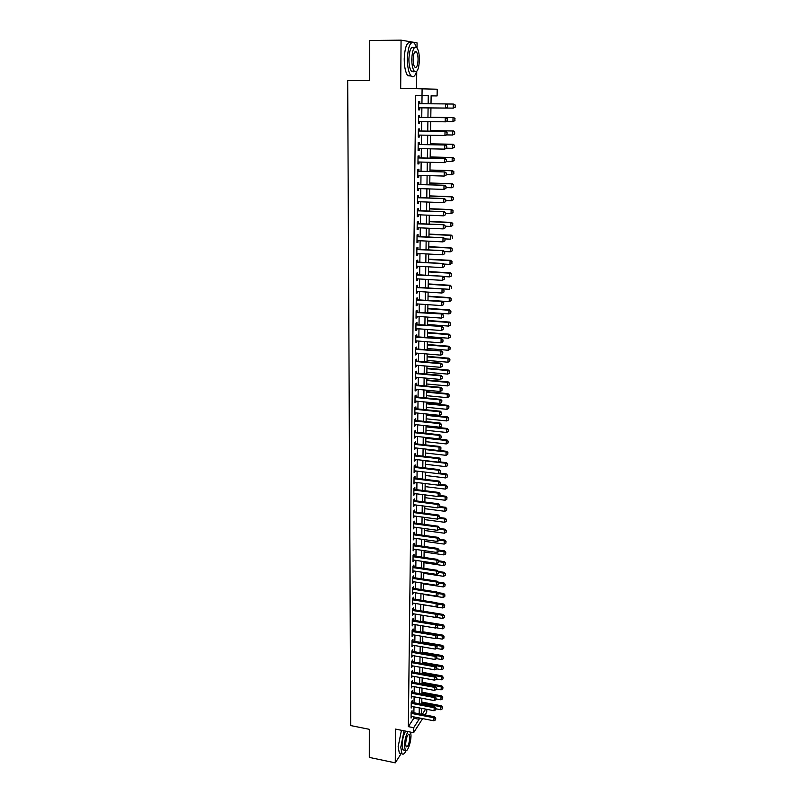 <?xml version="1.0" encoding="UTF-8"?>
<svg xmlns="http://www.w3.org/2000/svg" width="803" height="803" viewBox="0 0 803 803"><rect width="100%" height="100%" fill="white"/><g stroke="black" fill="none" stroke-linecap="round" stroke-linejoin="round"><path stroke-width="1.2" d="M426.784 709.32L426.734 712.171L424.978 714.911M416.536 88.35L416.737 71.417M417.008 47.929L417.068 42.89L401.068 40.15L400.687 88.3L437.213 89.223L437.103 95.928L431.131 95.698L431 103.798M431.121 95.898L437.103 95.928M401.068 40.15L369.711 40.511L369.691 80.621L347.689 80.601L350.71 725.571L369.31 729.305L369.29 757.4L395.267 762.85L401.219 753.515M412.029 712.412L412.049 710.695L411.136 712.07L411.066 718.073L411.979 716.527M412.16 702.394L412.18 700.678L411.266 702.033L411.186 708.065L412.11 706.51M412.29 692.327L412.31 690.6L411.387 691.935L411.317 697.998L412.23 696.442M412.411 682.189L412.441 680.462L411.517 681.777L411.437 687.88L412.361 686.314M412.541 672.001L412.561 670.264L411.638 671.569L411.568 677.702L412.491 676.126M412.672 661.762L412.692 660.016L411.768 661.301L411.688 667.464L412.622 665.888M412.802 651.454L412.822 649.707L411.899 650.962L411.819 657.175L412.752 655.579M412.933 641.085L412.963 639.339L412.029 640.573L411.949 646.816L412.883 645.221M413.063 630.666L413.093 628.91L412.15 630.124L412.08 636.398L413.013 634.792M413.204 620.177L413.224 618.41L412.28 619.615L412.21 625.928L413.144 624.312M413.334 609.638L413.354 607.861L412.421 609.035L412.34 615.389L413.284 613.763M413.465 599.028L413.495 597.251L412.551 598.406L412.471 604.789L413.415 603.163M413.605 588.358L413.625 586.571L412.682 587.706L412.601 594.13L413.555 592.494M413.736 577.628L413.766 575.841L412.812 576.945L412.732 583.41L413.686 581.763M413.876 566.838L413.896 565.041L412.953 566.125L412.872 572.629L413.826 570.973M414.017 555.977L414.037 554.17L413.083 555.234L413.003 561.779L413.957 560.113M414.147 545.056L414.177 543.25L413.224 544.283L413.133 550.868L414.097 549.192M414.288 534.065L414.318 532.248L413.354 533.272L413.274 539.887L414.238 538.201M414.428 523.014L414.458 521.197L413.495 522.191L413.415 528.846L414.378 527.149M414.569 511.892L414.599 510.066L413.635 511.039L413.545 517.734L414.519 516.038M414.709 500.711L414.739 498.874L413.776 499.827L413.686 506.563L414.659 504.856M414.86 489.459L414.88 487.622L413.916 488.545L413.826 495.321L414.8 493.604M415 478.136L415.021 476.289L414.057 477.193L413.967 484.008L414.95 482.282M415.141 466.754L415.171 464.897L414.197 465.77L414.107 472.636L415.091 470.889M415.292 455.291L415.312 453.434L414.338 454.277L414.248 461.183L415.241 459.436M415.432 443.768L415.462 441.901L414.478 442.724L414.398 449.67L415.382 447.913M415.583 432.175L415.603 430.298L414.629 431.091L414.539 438.077L415.532 436.31M415.733 420.501L415.753 418.624L414.77 419.397L414.679 426.423L415.673 424.646M415.874 408.767L415.904 406.88L414.92 407.623L414.83 414.689L415.824 412.903M416.024 396.953L416.054 395.066L415.061 395.779L414.97 402.885L415.964 402.162L415.974 401.099M416.175 385.069L416.205 383.172L415.211 383.854L415.121 391.011L416.115 390.318L416.125 389.214M416.325 373.114L416.356 371.207L415.362 371.859L415.271 379.066L416.265 378.394L416.275 377.249M416.486 361.079L416.506 359.172L415.512 359.794L415.422 367.041L416.416 366.399L416.426 365.214M416.637 348.974L416.657 347.057L415.663 347.649L415.573 354.946L416.566 354.334L416.586 353.109M416.787 336.788L416.817 334.861L415.813 335.433L415.723 342.771L416.717 342.188L416.737 340.934M416.948 324.532L416.968 322.595L415.964 323.137L415.874 330.525L416.877 329.963L416.898 328.668M417.098 312.196L417.128 310.259L416.115 310.771L416.024 318.199L417.028 317.667L417.048 316.332M417.259 299.78L417.279 297.833L416.275 298.314L416.175 305.792L417.189 305.301L417.209 303.915M417.419 287.283L417.44 285.336L416.426 285.788L416.335 293.316L417.349 292.844L417.369 291.429M417.58 274.716L417.6 272.759L416.586 273.181L416.486 280.749L417.51 280.317L417.52 278.852M417.741 262.069L417.761 260.102L416.747 260.483L416.647 268.112L417.66 267.7L417.68 266.205M417.901 249.331L417.921 247.354L416.898 247.715L416.807 255.384L417.821 255.013L417.841 253.467M418.062 236.524L418.082 234.536L417.058 234.857L416.968 242.586L417.992 242.245L418.012 240.649M418.222 223.625L418.253 221.638L417.219 221.929L417.128 229.698L418.152 229.387L418.172 227.751M418.383 210.647L418.413 208.65L417.379 208.9L417.289 216.73L418.313 216.449L418.333 214.772M418.554 197.578L418.574 195.581L417.54 195.802L417.45 203.671L418.483 203.43L418.504 201.704M418.724 184.429L418.744 182.422L417.711 182.612L417.61 190.532L418.644 190.321L418.664 188.554M418.885 171.2L418.915 169.182L417.871 169.333L417.771 177.312L418.815 177.132L418.835 175.325M419.056 157.88L419.086 155.852L418.042 155.973L417.941 164.003L418.975 163.862L419.005 162.005M419.226 144.47L419.256 142.442L418.202 142.522L418.102 150.603L419.146 150.492L419.176 148.595M419.397 130.979L419.427 128.932L418.373 128.982L418.273 137.122L419.317 137.052L419.347 135.095M419.567 117.389L419.598 115.341L418.544 115.351L418.443 123.542L419.487 123.511L419.517 121.504M421.936 103.728L422.047 95.557L415.693 95.316L408.336 726.645L413.826 718.243L413.846 716.888M413.896 712.773L413.977 706.871M414.037 702.755L414.107 696.793M414.167 692.678L414.248 686.665M414.298 682.54L414.378 676.477M414.438 672.342L414.519 666.219M414.569 662.094L414.649 655.91M414.709 651.785L414.79 645.552M414.84 641.416L414.93 635.123M414.98 630.987L415.061 624.634M415.121 620.498L415.201 614.084M415.261 609.949L415.342 603.475M415.402 599.339L415.482 592.795M415.542 588.659L415.623 582.065M415.683 577.919L415.763 571.264M415.824 567.119L415.914 560.404M415.964 556.258L416.054 549.473M416.115 545.327L416.205 538.482M416.255 534.336L416.345 527.42M416.406 523.285L416.496 516.299M416.546 512.153L416.637 505.107M416.697 500.962L416.787 493.855M416.847 489.71L416.938 482.523M416.998 478.377L417.088 471.13M417.148 466.985L417.239 459.667M417.299 455.522L417.389 448.134M417.45 443.989L417.55 436.531M417.6 432.385L417.701 424.857M417.751 420.712L417.851 413.113M417.911 408.968L418.012 401.299M418.062 397.154L418.172 389.405M418.222 385.259L418.323 377.44M418.383 373.295L418.483 365.395M418.544 361.26L418.644 353.28M418.694 349.144L418.805 341.094M418.865 336.949L418.965 328.829M419.025 324.683L419.126 316.482M419.186 312.347L419.296 304.066M419.347 299.921L419.457 291.559M419.517 287.424L419.628 278.982M419.678 274.847L419.788 266.325M419.849 262.179L419.959 253.577M420.019 249.442L420.13 240.759M420.18 236.624L420.3 227.851M420.35 223.716L420.471 214.863M420.521 210.727L420.642 201.784M420.702 197.658L420.822 188.635M420.872 184.499L420.993 175.385M421.043 171.26L421.163 162.055M421.224 157.93L421.344 148.635M421.394 144.51L421.525 135.135M421.575 131.009L421.705 121.534M421.756 117.419L421.886 107.853M419.738 103.707L419.768 101.66L418.714 101.64L418.614 109.881L419.668 109.881L419.688 107.833M422.629 718.595L413.605 732.707L395.538 729.104L395.267 762.85M413.605 732.707L413.675 727.709L419.106 719.267L419.126 717.922M408.336 726.645L413.675 727.709M415.693 95.316L422.017 95.346L422.107 88.37M422.258 714.389L425.65 709.109M430.94 107.933L430.789 117.529M430.729 121.654L430.579 131.15M430.518 135.285L430.378 144.691M430.308 148.826L430.167 158.151M430.107 162.286L429.956 171.511M429.896 175.646L429.756 184.79M429.695 188.926L429.555 197.98M429.495 202.125L429.354 211.089M429.284 215.224L429.153 224.107M429.093 228.253L428.953 237.046M428.892 241.191L428.752 249.894M428.692 254.049L428.561 262.671M428.491 266.817L428.36 275.359M428.3 279.514L428.17 287.976L449.469 289.311L449.539 285.597L428.23 284.262M428.109 292.121L427.979 300.503M427.909 304.648L427.788 312.949M427.718 317.105L427.597 325.325M427.527 329.481L427.407 337.621M427.347 341.777L427.216 349.847M427.156 353.993L427.035 361.982M426.965 366.138L426.845 374.057M426.784 378.203L426.664 386.042M426.594 390.198L426.473 397.967M426.413 402.122L426.293 409.811M426.232 413.967L426.112 421.585M426.052 425.741L425.931 433.289M425.871 437.444L425.761 444.912M425.69 449.068L425.58 456.475M425.51 460.631L425.399 467.968M425.289 475.476L445.555 477.915L445.625 474.543L425.339 472.124L425.229 479.381M425.158 483.536L425.048 490.733M424.988 494.889L424.877 502.016M424.817 506.171L424.707 513.237M424.636 517.383L424.536 524.379M424.466 528.535L424.365 535.46M424.295 539.616L424.195 546.482M424.135 550.627L424.024 557.433M423.964 561.578L423.854 568.323M423.793 572.469L423.693 579.144M423.623 583.289L423.522 589.904M423.462 594.049L423.362 600.594M423.301 604.739L423.201 611.234M423.131 615.379L423.03 621.803M422.97 625.949L422.87 632.312M422.81 636.458L422.709 642.761M422.649 646.907L422.549 653.16L441.841 656.523L442.453 655.609L422.569 652.146M422.488 657.296L422.398 663.489M422.328 667.624L422.237 673.757M422.167 677.893L422.077 683.965M422.017 688.101L421.926 694.123M421.856 698.259L421.766 704.221M421.705 708.356L421.615 714.258M428.15 103.778L428.27 95.587L422.017 95.346M419.186 713.797L419.276 707.885M419.337 703.759L419.427 697.797M419.487 693.672L419.578 687.649M419.638 683.524L419.728 677.451M419.788 673.315L419.879 667.183M419.939 663.047L420.029 656.864M420.089 652.729L420.18 646.475M420.24 642.34L420.33 636.036M420.391 631.901L420.491 625.537M420.551 621.392L420.642 614.968M420.702 610.832L420.802 604.338M420.862 600.202L420.953 593.658M421.013 589.512L421.113 582.898M421.173 578.762L421.274 572.087M421.334 567.942L421.434 561.207M421.495 557.061L421.595 550.266M421.655 546.12L421.756 539.255M421.816 535.109L421.916 528.183M421.976 524.038L422.077 517.042M422.147 512.896L422.248 505.84M422.308 501.684L422.408 494.558M422.468 490.412L422.579 483.215M422.639 479.07L422.749 471.813M422.81 467.657L422.91 460.33M422.98 456.174L423.081 448.777M423.141 444.621L423.251 437.153M423.311 433.008L423.432 425.46M423.492 421.314L423.603 413.696M423.663 409.55L423.773 401.861M423.833 397.706L423.954 389.947M424.014 385.801L424.125 377.962M424.185 373.817L424.305 365.907M424.365 361.751L424.476 353.772M424.546 349.626L424.657 341.566M424.717 337.411L424.837 329.27M424.897 325.125L425.018 316.914M425.088 312.758L425.209 304.467M425.269 300.322L425.389 291.941M425.449 287.795L425.57 279.344M425.64 275.198L425.761 266.666M425.821 262.521L425.951 253.899M426.012 249.753L426.132 241.051M426.202 236.915L426.323 228.122M426.383 223.987L426.513 215.114M426.584 210.968L426.714 202.015M426.774 197.879L426.905 188.835M426.965 184.7L427.096 175.566M427.156 171.43L427.296 162.216M427.357 158.081L427.497 148.766M427.557 144.64L427.688 135.235M427.748 131.11L427.889 121.614M427.949 117.489L428.089 107.903M422.047 95.557L428.27 95.587M413.826 718.243L419.106 719.267M418.714 101.65L419.768 101.66M418.614 109.87L419.668 109.881M418.443 123.491L419.487 123.511M418.273 137.032L419.317 137.052M418.112 150.472L419.146 150.492M417.941 163.832L418.975 163.862M417.781 177.102L418.815 177.132M417.61 190.291L418.644 190.321M417.45 203.39L418.483 203.43M417.289 216.408L418.313 216.449M417.128 229.337L418.152 229.387M416.968 242.185L417.992 242.245M416.807 254.952L417.821 255.013M416.657 267.64L417.66 267.7M416.496 280.247L417.51 280.317M416.345 292.774L417.349 292.844M416.185 305.23L417.189 305.301M416.034 317.597L417.028 317.667M415.884 329.892L416.877 329.963M415.733 342.108L416.717 342.188M415.583 354.243L416.566 354.334M415.432 366.309L416.416 366.399M415.281 378.303L416.265 378.394M415.131 390.218L416.115 390.318M414.98 402.062L415.964 402.162M414.84 413.836L415.813 413.936M414.689 425.54L415.663 425.64M414.549 437.163L415.512 437.274M414.408 448.726L415.372 448.827M414.268 460.209L415.221 460.32M414.117 471.632L415.081 471.742M413.977 482.984L414.94 483.095M413.836 494.267L414.79 494.387M413.706 505.478L414.649 505.599M413.565 516.63L414.509 516.751M413.425 527.712L414.368 527.842M413.284 538.723L414.228 538.853M413.154 549.674L414.087 549.814M413.013 560.564L413.957 560.705M412.883 571.385L413.816 571.525M412.752 582.145L413.675 582.285M412.622 592.845L413.545 592.985M412.481 603.475L413.415 603.625M412.351 614.054L413.274 614.205M412.22 624.563L413.144 624.714M412.09 635.012L413.013 635.173M411.969 645.401L412.883 645.562M411.839 655.74L412.752 655.9M411.708 666.008L412.622 666.169M411.578 676.226L412.491 676.387M411.457 686.384L412.361 686.545M411.327 696.482L412.23 696.653M411.206 706.52L412.11 706.69M411.086 716.507L411.979 716.677M447.552 107.04L447.472 104.962L447.552 107.04L446.177 108.064L418.634 107.823M418.684 103.697L446.257 103.918L447.592 104.972M447.432 107.04L445.464 108.064L445.545 103.908L447.472 104.962M455.271 107.11L455.201 105.083L455.271 107.11L453.233 108.114L453.314 104.049L446.348 103.988M455.201 105.083L453.314 104.049L455.311 105.083M446.207 108.044L453.233 108.114L455.15 107.11M369.701 61.961L369.701 56.27M416.516 47.407L414.549 43.282C410.544 40.582 408.145 45.781 407.362 58.87C407.432 66.9 408.586 72.501 410.845 75.683C413.003 77.931 414.9 76.566 416.536 71.597M411.106 42.94C407.211 41.043 404.923 46.353 404.22 58.89C404.3 66.91 405.475 72.511 407.743 75.683L411.186 76.054M414.107 71.176L411.397 71.186C409.771 68.887 408.938 64.842 408.888 59.071C409.46 49.656 411.186 45.922 414.067 47.859M415.663 51.492L415.793 52.014M419.417 60.034C419.387 54.253 418.564 50.187 416.928 47.829C414.057 45.891 412.34 49.635 411.778 59.051C411.819 64.832 412.642 68.877 414.258 71.176C417.138 73.083 418.855 69.369 419.417 60.034M413.154 59.231C413.174 62.955 413.716 65.565 414.749 67.05C416.606 68.285 417.711 65.886 418.072 59.864C418.062 56.14 417.53 53.52 416.476 52.004C414.629 50.76 413.515 53.169 413.154 59.231M413.404 71.798L413.585 71.176M369.3 742.534L369.3 738.539M404.05 730.8L400.767 747.282L401.942 753.666C403.076 754.89 404.451 753.927 406.057 750.745M401.44 730.278L398.147 746.74L399.342 753.124L401.018 753.475M404.11 750.112L402.915 749.872L402.072 745.264C402.363 739.342 403.548 734.625 405.645 731.121M408.044 731.603C405.957 735.106 404.762 739.824 404.471 745.756L405.314 750.363C407.131 753.144 411.036 742.865 410.995 735.558L410.694 732.125M405.645 743.919L406.188 746.89C408.004 746.971 409.229 743.789 409.851 737.345L409.319 734.354C407.502 734.253 406.288 737.445 405.645 743.919M447.281 120.821L447.201 118.764L447.281 120.821L445.916 121.825L418.463 121.494M445.996 117.71L418.514 117.379L445.996 117.71L447.321 118.764M447.161 120.831L445.203 121.845L445.284 117.72L447.201 118.764M447.02 134.513L447.06 132.465L447.02 134.513L445.655 135.486L418.303 135.075M418.353 131.009L445.735 131.401L447.06 132.465M418.353 130.959L445.735 131.401M446.9 134.523L444.942 135.536L445.023 131.441L446.94 132.475M446.759 148.113L446.789 146.076L446.759 148.113L444.691 149.137L418.132 148.565M418.182 144.53L445.474 145.002L446.789 146.076M418.182 144.45L445.474 145.002M446.639 148.123L444.691 149.137L444.772 145.062L446.679 146.086M446.488 161.624L446.528 159.596L446.488 161.624L444.43 162.648L417.961 161.975M418.012 157.96L445.213 158.512L446.528 159.596M418.012 157.85L445.213 158.512M446.378 161.634L444.43 162.648L444.511 158.603L446.418 159.616M454.98 120.601L452.952 121.604L453.033 117.569L430.799 117.298L453.715 117.549L454.91 118.583L454.869 120.611L454.91 118.583M446.338 121.514L452.952 121.604L454.869 120.611M455.02 118.583L453.715 117.549M454.699 134.001L454.628 132.003L454.699 134.001L452.671 135.004L452.751 130.989L430.589 130.638M454.628 132.003L453.434 130.959L430.589 130.598M446.478 134.904L452.671 135.004L454.578 134.011M454.739 132.003L453.434 130.959M454.408 147.32L454.337 145.343L454.408 147.32L452.39 148.324L452.48 144.339L430.388 143.898M454.337 145.343L452.48 144.339L453.153 144.269L430.388 143.817M446.629 148.204L452.39 148.324L454.297 147.33M454.458 145.333L453.153 144.269M454.127 160.55L454.056 158.582L454.127 160.55L452.119 161.554L452.199 157.589L430.187 157.067M454.056 158.582L452.199 157.589L452.882 157.508L430.187 156.966M446.498 161.413L452.119 161.554L454.016 160.56M454.177 158.572L452.882 157.508M446.237 175.044L446.267 173.036L446.237 175.044L444.179 176.068L417.801 175.295M417.851 171.31L444.962 171.932L446.267 173.036M417.851 171.169L444.962 171.932M446.117 175.064L444.179 176.068L444.26 172.053L446.157 173.057M453.856 173.689L453.785 171.742L453.856 173.689L451.848 174.703L451.928 170.768L429.986 170.156M453.785 171.742L451.928 170.768L452.601 170.648L429.986 170.025M446.237 174.532L451.848 174.703L453.735 173.709M453.896 171.732L452.601 170.648M445.976 188.374L446.016 186.376L445.976 188.374L443.929 189.408L417.63 188.524M417.68 184.56L444.711 185.272L446.016 186.376M417.69 184.399L444.711 185.272M445.856 188.404L443.929 189.408L444.009 185.413L445.896 186.406M453.575 186.748L453.504 184.82L453.575 186.748L451.577 187.761L451.657 183.847L429.786 183.154M453.504 184.82L451.657 183.847L452.33 183.716L429.786 182.994M445.986 187.581L451.577 187.761L453.464 186.778M453.615 184.8L452.33 183.716M445.715 201.623L445.755 199.636L445.715 201.623L443.678 202.657L417.47 201.673M417.52 197.739L444.45 198.522L445.755 199.636M417.52 197.538L444.45 198.522M445.605 201.653L443.678 202.657L443.758 198.692L445.635 199.666M453.293 199.726L453.223 197.819L453.293 199.726L451.306 200.74L451.386 196.855L429.585 196.073M453.223 197.819L451.386 196.855L452.059 196.695L429.585 195.892M445.735 200.529L451.306 200.74L453.183 199.756M453.344 197.789L452.059 196.695M445.464 214.782L445.504 212.815L445.464 214.782L443.427 215.816L417.309 214.732M417.359 210.818L444.2 211.681L445.504 212.815M417.359 210.607L444.2 211.681M445.344 214.813L443.427 215.816L443.507 211.872L445.384 212.845M453.022 212.624L452.952 210.727L453.022 212.624L451.035 213.638L451.115 209.774L429.384 208.91M452.952 210.727L451.115 209.774L451.788 209.593L429.384 208.7M445.484 213.407L451.035 213.638L452.912 212.654M453.063 210.697L451.788 209.593M445.213 227.851L445.243 225.904L445.213 227.851L443.186 228.895L417.148 227.711M417.199 223.826L443.959 224.76L445.243 225.904M417.199 223.575L443.959 224.76M445.093 227.891L443.186 228.895L443.256 224.981L445.133 225.934M452.751 225.432L452.681 223.555L452.751 225.432L450.774 226.446L450.854 222.612L429.193 221.668M452.681 223.555L450.854 222.612L451.517 222.401L429.193 221.437M445.243 226.205L450.774 226.446L452.641 225.472M452.792 223.515L451.517 222.401M444.952 240.85L444.992 238.903L444.952 240.85L442.935 241.884L416.988 240.599M417.038 236.744L443.708 237.748L444.992 238.903L450.503 239.184L450.583 235.369L428.993 234.346M417.038 236.473L443.708 237.748M444.842 240.89L442.935 241.884L443.015 237.989L444.882 238.943M452.41 236.303L452.37 238.21L452.521 236.263L450.583 235.369L451.256 235.138L429.003 234.085M452.521 236.263L451.256 235.138M444.701 253.748L444.742 251.821L444.701 253.748L442.694 254.792L416.827 253.417M416.877 249.582L443.457 250.666L444.742 251.821M416.877 249.281L443.457 250.666M444.591 253.798L442.694 254.792L442.764 250.927L444.631 251.861M452.209 250.817L452.139 248.97L452.209 250.817L450.242 251.831L450.322 248.047L428.802 246.943M452.139 248.97L450.322 248.047L450.985 247.796L428.802 246.662M444.42 251.53L450.242 251.831L452.099 250.857M452.25 248.92L450.985 247.796M444.46 266.576L444.491 264.659L444.46 266.576L442.453 267.62L416.677 266.144M416.717 262.33L443.216 263.484L444.491 264.659M416.727 262.009L443.216 263.484M444.34 266.626L442.453 267.62L442.523 263.775L444.38 264.709M451.948 263.384L451.878 261.557L451.948 263.384L449.981 264.408L450.061 260.644L428.611 259.459M451.878 261.557L450.061 260.644L450.724 260.363L428.611 259.148M443.838 264.057L449.981 264.408L451.838 263.434M451.989 261.507L450.724 260.363M444.21 279.314L444.25 277.406L444.21 279.314L442.212 280.357L416.516 278.792M416.566 275.007L442.975 276.232L444.25 277.406M416.566 274.656L442.975 276.232M444.099 279.374L442.212 280.357L442.282 276.543L444.129 277.467M451.677 275.881L451.607 274.064L451.677 275.881L449.72 276.894L449.8 273.161L428.421 271.906M451.607 274.064L449.8 273.161L450.463 272.859L428.421 271.565M443.276 276.513L449.72 276.894L451.567 275.931M451.718 274.014L450.463 272.859M443.969 291.981L443.999 290.084L443.969 291.981L441.971 293.025L416.356 291.359M416.406 287.594L442.734 288.899L443.999 290.084M416.406 287.223L442.734 288.899M443.848 292.031L441.971 293.025L442.041 289.231L443.888 290.144M451.346 286.49L451.306 288.347L451.457 286.44L449.539 285.597L450.202 285.276L428.23 283.911M451.457 286.44L450.202 285.276M443.607 304.618L443.758 302.671L443.607 304.618L441.73 305.602L416.205 303.845M416.255 300.111L442.493 301.476L443.758 302.671M416.255 299.71L442.493 301.476M441.73 305.602L441.811 301.838L443.647 302.731M427.979 300.222L449.208 301.657L449.289 297.963L428.039 296.548M451.085 298.846L451.045 300.693L451.196 298.786L449.289 297.963L449.941 297.622L428.039 296.166M449.208 301.657L451.045 300.693M451.196 298.786L449.941 297.622M443.366 317.125L443.517 315.188L443.366 317.125L441.499 318.098L416.054 316.262M416.095 312.548L442.252 313.983L443.517 315.188M416.105 312.126L442.252 313.983M441.499 318.098L441.57 314.364L443.407 315.248M427.798 312.407L448.957 313.913L449.028 310.239L427.848 308.764M450.824 311.122L450.784 312.949L450.935 311.062L449.028 310.239L449.69 309.878L427.858 308.362M448.957 313.913L450.784 312.949M450.935 311.062L449.69 309.878M443.126 329.551L443.276 327.624L443.126 329.551L441.269 330.525L415.894 328.598M415.944 324.904L442.021 326.409L443.276 327.624M415.944 324.452L442.021 326.409M441.269 330.525L441.339 326.811L443.166 327.684M427.608 324.522L448.706 326.098L448.777 322.455L427.668 320.899M450.563 323.318L450.523 325.145L450.674 323.258L448.777 322.455L449.429 322.073L427.668 320.467M448.706 326.098L450.523 325.145M450.674 323.258L449.429 322.073M442.885 341.897L443.035 339.98L442.885 341.897L441.028 342.871L415.743 340.853M415.793 337.18L441.78 338.756L443.035 339.98M415.793 336.708L441.78 338.756M441.028 342.871L441.098 339.177L442.925 340.05M427.427 336.567L448.455 338.214L448.526 334.59L427.477 332.964M450.302 335.443L450.272 337.25L450.413 335.373L448.526 334.59L449.178 334.178L427.487 332.512M448.455 338.214L450.272 337.25M450.413 335.373L449.178 334.178M442.644 354.163L442.794 352.256L442.644 354.163L440.797 355.137L415.593 353.029M415.643 349.385L441.55 351.021L442.794 352.256M415.643 348.893L441.55 351.021M440.797 355.137L440.867 351.463L442.684 352.326M427.236 348.532L448.204 350.249L448.275 346.645L427.296 344.949M450.051 347.488L450.011 349.295L450.162 347.418L448.275 346.645L448.927 346.223L427.296 344.477M448.204 350.249L450.011 349.295M450.162 347.418L448.927 346.223M442.413 366.359L442.563 364.452L442.413 366.359L440.566 367.322L415.442 365.134M415.492 361.511L440.636 363.679L441.319 363.217L442.563 364.452M415.492 360.989L441.319 363.217M440.566 367.322L440.636 363.679L442.443 364.532M427.055 360.417L447.954 362.213L448.024 358.63L427.106 356.863M449.8 359.463L449.76 361.26L449.901 359.393L448.024 358.63L448.676 358.178L427.116 356.361M447.954 362.213L449.76 361.26M449.901 359.393L448.676 358.178M442.182 378.474L442.323 376.577L442.182 378.474L440.335 379.438L415.292 377.159M415.342 373.566L440.405 375.814L441.088 375.332L442.323 376.577M415.342 373.024L441.088 375.332M440.335 379.438L440.405 375.814L442.212 376.657M426.875 372.241L447.703 374.098L447.783 370.534L426.925 368.697M449.55 371.367L449.509 373.144L449.65 371.287L447.783 370.534L448.425 370.073L426.935 368.186M447.703 374.098L449.509 373.144M449.65 371.287L448.425 370.073M441.941 390.509L442.092 388.622L441.941 390.509L440.114 391.483L415.141 389.114M415.191 385.54L440.185 387.879L440.857 387.367L442.092 388.622M415.201 384.978L440.857 387.367M440.114 391.483L440.185 387.879L441.981 388.712M426.694 383.985L447.462 385.912L447.532 382.379L426.744 380.471M449.299 383.202L449.258 384.968L449.399 383.121L447.532 382.379L448.184 381.897L426.754 379.929M447.462 385.912L449.258 384.968M449.399 383.121L448.184 381.897M441.71 402.474L441.861 400.597L441.71 402.474L439.883 403.447L415 400.998M415.041 397.445L439.954 399.864L440.626 399.342L441.861 400.597M415.051 396.853L440.626 399.342M439.883 403.447L439.954 399.864L441.75 400.687M426.513 395.668L447.221 397.656L447.291 394.143L426.564 392.165M449.048 394.956L449.007 396.712L449.148 394.875L447.291 394.143L447.933 393.641L426.574 391.613M447.221 397.656L449.007 396.712M449.148 394.875L447.933 393.641M441.479 414.368L441.63 412.501L441.479 414.368L439.663 415.332L414.85 412.802M414.9 409.269L439.733 411.778L440.395 411.226L441.63 412.501M414.9 408.667L440.395 411.226M439.663 415.332L439.733 411.778L441.52 412.591M426.333 407.272L446.97 409.329L447.05 405.836L426.393 403.799M448.797 406.639L448.757 408.386L448.907 406.559L447.05 405.836L447.693 405.314L426.393 403.216M446.97 409.329L448.757 408.386M448.907 406.559L447.693 405.314M441.259 426.192L441.399 424.325L441.259 426.192L439.442 427.146L414.709 424.546M414.749 421.033L439.502 423.613L440.174 423.051L441.399 424.325M414.76 420.401L440.174 423.051M439.442 427.146L439.502 423.613L441.289 424.426M426.162 418.815L446.729 420.933L446.809 417.46L426.212 415.352M448.546 418.253L448.516 419.989L448.656 418.162L446.809 417.46L447.452 416.918L426.222 414.749M446.729 420.933L448.516 419.989M448.656 418.162L447.452 416.918M441.028 437.936L441.168 436.079L441.028 437.936L439.221 438.89L414.559 436.21M414.609 432.717L439.281 435.377L439.954 434.794L441.168 436.079M414.609 432.064L439.954 434.794M439.221 438.89L439.281 435.377L441.058 436.18M425.981 430.278L446.498 432.466L446.568 429.013L426.032 426.845M448.305 429.806L448.265 431.532L448.415 429.705L446.568 429.013L447.211 428.451L426.042 426.222M446.498 432.466L448.265 431.532M448.415 429.705L447.211 428.451M440.797 449.61L440.947 447.763L440.797 449.61L439 450.563L414.418 447.803M414.458 444.33L439.06 447.07L439.733 446.468L440.947 447.763M414.468 443.657L439.733 446.468M439 450.563L439.06 447.07L440.837 447.863M425.801 441.68L446.257 443.929L446.327 440.496L425.861 438.267M448.064 441.279L448.024 442.995L448.164 441.178L446.327 440.496L446.97 439.924L425.871 437.625M446.257 443.929L448.024 442.995M448.164 441.178L446.97 439.924M440.576 461.213L440.717 459.376L440.576 461.213L438.779 462.167L414.278 459.326M414.318 455.873L438.839 458.694L439.502 458.071L440.717 459.376M414.328 455.181L439.502 458.071M438.779 462.167L438.839 458.694L440.606 459.477M425.63 453.012L446.016 455.331L446.087 451.918L425.68 449.62M447.823 452.691L447.783 454.388L447.923 452.591L446.087 451.918L446.729 451.316L439.181 450.473M446.016 455.331L447.783 454.388M447.923 452.591L446.729 451.316M440.355 472.746L440.496 470.909L440.355 472.746L438.558 473.7L414.127 470.779M414.177 467.346L438.629 470.247L439.291 469.604L440.496 470.909M414.187 466.633L439.291 469.604M438.558 473.7L438.629 470.247L440.385 471.02M425.46 464.275L445.785 466.653L445.856 463.261L425.51 460.902M447.582 464.024L447.542 465.72L447.683 463.923L445.856 463.261L446.488 462.648L439.412 461.825M445.785 466.653L447.542 465.72M447.683 463.923L446.488 462.648M440.134 484.209L440.275 482.382L440.134 484.209L438.348 485.163L413.987 482.161M414.037 478.759L438.408 481.73L439.07 481.067L440.275 482.382M414.047 478.026L439.07 481.067M438.348 485.163L438.408 481.73L440.164 482.493M447.341 475.296L447.301 476.982L447.442 475.195L445.625 474.543L446.257 473.911L439.642 473.118M445.555 477.915L447.301 476.982M447.442 475.195L446.257 473.911M439.914 495.602L440.054 493.785L439.914 495.602L438.127 496.545L413.846 493.484M413.896 490.091L438.197 493.142L438.85 492.46L440.054 493.785M413.906 489.338L438.85 492.46M438.127 496.545L438.197 493.142L439.944 493.895M425.118 486.608L445.314 489.107L445.384 485.755L438.749 484.942M447.1 486.508L447.07 488.184L447.211 486.397L445.384 485.755L446.026 485.102L439.863 484.35M445.314 489.107L447.07 488.184M447.211 486.397L446.026 485.102M439.693 506.924L439.833 505.117L439.693 506.924L437.916 507.867L413.706 504.726M413.756 501.363L437.976 504.485L438.639 503.792L439.833 505.117M413.766 500.59L438.639 503.792M437.916 507.867L437.976 504.485L439.723 505.228M424.948 497.669L445.083 500.239L445.153 496.906L438.94 496.113M446.869 497.639L446.829 499.305L446.97 497.529L445.153 496.906L445.785 496.234L440.004 495.511M445.083 500.239L446.829 499.305M446.97 497.529L445.785 496.234M439.472 518.186L439.612 516.379L439.472 518.186L437.705 519.129L413.575 515.907M413.615 512.565L437.765 515.757L438.418 515.044L439.612 516.379M413.625 511.772L438.418 515.044M437.705 519.129L437.765 515.757L439.502 516.5M424.777 508.67L444.862 511.3L444.922 507.988L439.121 507.235M446.629 508.721L446.598 510.367L446.739 508.6L444.922 507.988L445.555 507.295L439.803 506.552M444.862 511.3L446.598 510.367M446.739 508.6L445.555 507.295M439.261 529.368L439.402 527.571L439.261 529.368L437.494 530.311L413.435 527.029M413.475 523.697L437.555 526.959L438.207 526.236L439.402 527.571M413.485 522.883L438.207 526.236M437.494 530.311L437.555 526.959L439.291 527.701M424.606 519.611L444.631 522.291L444.701 518.999L439.291 518.276M446.398 519.722L446.358 521.368L446.498 519.601L444.701 518.999L445.324 518.296L439.592 517.534M444.631 522.291L446.358 521.368M446.498 519.601L445.324 518.296M439.04 540.489L439.181 538.703L439.04 540.489L437.284 541.433L413.294 538.07M413.334 534.768L437.344 538.1L437.996 537.358L439.181 538.703M413.344 533.935L437.996 537.358M437.284 541.433L437.344 538.1L439.07 538.833M424.436 530.482L444.4 533.222L444.471 529.95L439.361 529.257M446.167 530.663L446.127 532.299L446.267 530.542L444.471 529.95L445.103 529.227L439.382 528.454M444.4 533.222L446.127 532.299M446.267 530.542L445.103 529.227M438.829 551.551L438.97 549.764L438.829 551.551L437.073 552.484L413.164 549.061M413.204 545.769L437.133 549.172L437.786 548.409L438.97 549.764M413.214 544.916L437.786 548.409M437.073 552.484L437.133 549.172L438.86 549.894M424.275 541.292L444.179 544.093L444.24 540.841L439.151 540.128M445.936 541.543L445.896 543.169L446.036 541.423L444.24 540.841L444.872 540.098L439.171 539.305M444.179 544.093L445.896 543.169M446.036 541.423L444.872 540.098M438.619 562.542L438.749 560.765L438.619 562.542L436.862 563.475L413.023 559.972M413.063 556.71L436.922 560.183L437.575 559.4L438.749 560.765M413.073 555.837L437.575 559.4M436.862 563.475L436.922 560.183L438.649 560.895M424.104 552.042L443.949 554.893L444.019 551.661L438.94 550.938M445.705 552.364L445.665 553.98L445.806 552.233L444.019 551.661L444.641 550.908L438.96 550.095M443.949 554.893L445.665 553.98M445.806 552.233L444.641 550.908M438.398 573.462L438.538 571.696L438.398 573.462L436.661 574.396L412.893 570.833M412.933 567.58L436.722 571.124L437.364 570.331L438.538 571.696M412.943 566.697L437.364 570.331M436.661 574.396L436.722 571.124L438.438 571.826M423.944 562.722L443.728 565.633L443.798 562.421L438.739 561.678M445.474 563.114L445.444 564.72L445.575 562.983L443.798 562.421L444.42 561.658L438.749 560.825M443.728 565.633L445.444 564.72M445.575 562.983L444.42 561.658M438.197 584.323L438.328 582.566L438.197 584.323L436.451 585.257L412.752 581.623M412.792 578.391L436.511 582.004L437.163 581.191L438.328 582.566M412.812 577.487L437.163 581.191M436.451 585.257L436.511 582.004L438.227 582.697M423.783 573.352L443.507 576.313L443.577 573.121L438.528 572.368M445.243 573.804L445.213 575.4L445.354 573.673L443.577 573.121L444.2 572.338L438.338 571.465M443.507 576.313L445.213 575.4M445.354 573.673L444.2 572.338M437.986 595.123L438.127 593.367L437.986 595.123L436.25 596.047L412.622 592.353M412.662 589.141L436.31 592.815L436.952 591.992L438.127 593.367M412.672 588.218L436.952 591.992M436.25 596.047L436.31 592.815L438.016 593.507M423.613 583.911L443.286 586.933L443.356 583.751L438.328 582.988M445.023 584.433L444.992 586.019L445.123 584.303L443.356 583.751L443.979 582.958L437.876 582.024M443.286 586.933L444.992 586.019M445.123 584.303L443.979 582.958M437.776 605.853L437.916 604.107L437.776 605.853L436.049 606.777L412.491 603.013M412.531 599.821L436.109 603.565L436.752 602.722L437.916 604.107M412.541 598.877L436.752 602.722M436.049 606.777L436.109 603.565L437.806 604.247M423.452 594.421L443.065 597.492L443.136 594.33L438.117 593.547M444.802 595.003L444.762 596.579L444.902 594.862L443.136 594.33L443.748 593.517L437.414 592.534M443.065 597.492L444.762 596.579M444.902 594.862L443.748 593.517M437.565 616.523L437.705 614.787L437.565 616.523L435.848 617.447L412.361 613.612M412.401 610.441L435.909 614.255L436.551 613.392L437.705 614.787M412.411 609.487L436.551 613.392M435.848 617.447L435.909 614.255L437.605 614.927M423.291 604.86L442.854 607.981L442.915 604.84L437.856 604.037M444.571 605.512L444.541 607.078L444.681 605.372L442.915 604.84L443.537 604.017L436.962 602.973M442.854 607.981L444.541 607.078M444.681 605.372L443.537 604.017M437.364 627.133L437.505 625.396L437.364 627.133L435.648 628.056L412.23 624.162M412.27 621L435.708 624.875L436.34 624.001L437.505 625.396M412.28 620.026L436.34 624.001M435.648 628.056L435.708 624.875L437.394 625.547M436.039 617.346L442.634 618.42L442.694 615.299L437.424 614.446M444.35 615.951L444.32 617.517L444.46 615.811L442.694 615.299L443.316 614.456L423.201 611.193M442.634 618.42L444.32 617.517M444.46 615.811L443.316 614.456M437.163 637.682L437.294 635.946L437.163 637.682L435.447 638.596L412.1 634.641M412.14 631.499L435.507 635.444L436.139 634.551L437.294 635.946M412.15 630.516L436.139 634.551M435.447 638.596L435.507 635.444L437.193 636.096M436.19 627.765L442.413 628.799L442.483 625.688L436.993 624.784M444.129 626.34L444.099 627.896L444.24 626.199L442.483 625.688L443.095 624.834L423.04 621.522M442.413 628.799L444.099 627.896M444.24 626.199L443.095 624.834M436.952 648.162L437.093 646.445L436.952 648.162L435.246 649.085L411.969 645.06M412.009 641.938L435.306 645.943L435.939 645.03L437.093 646.445M412.019 640.935L435.939 645.03M435.246 649.085L435.306 645.943L436.983 646.596M436.33 638.124L442.202 639.118L442.272 636.026L436.571 635.063M443.918 636.669L443.878 638.214L444.019 636.528L442.272 636.026L442.885 635.153L422.88 631.79M442.202 639.118L443.878 638.214M444.019 636.528L442.885 635.153M436.752 658.59L436.892 656.874L436.752 658.59L435.045 659.504L411.839 655.419M411.879 652.317L435.106 656.382L435.748 655.459L436.892 656.874M411.889 651.293L435.748 655.459M435.045 659.504L435.106 656.382L436.782 657.025M436.471 648.422L441.991 649.376L442.051 646.305L436.149 645.291M443.698 646.937L443.668 648.473L443.798 646.786L442.051 646.305L442.664 645.411L422.719 641.998M441.991 649.376L443.668 648.473M443.798 646.786L442.664 645.411M436.551 668.949L436.691 667.243L436.551 668.949L434.855 669.863L411.708 665.717M411.748 662.636L434.915 666.761L435.547 665.828L436.691 667.243M411.768 661.602L435.547 665.828M434.855 669.863L434.915 666.761L436.581 667.403M443.547 658.52L443.577 656.995L443.547 658.52M436.611 658.661L441.78 659.574L441.841 656.523L443.477 657.145M441.78 659.574L443.447 658.671M443.577 656.995L442.453 655.609M436.35 679.258L436.491 677.551L436.35 679.258L434.664 680.171L411.588 675.965M411.628 672.894L434.714 677.08L435.346 676.126L436.491 677.551M411.638 671.84L435.346 676.126M434.664 680.171L434.714 677.08L436.38 677.712M436.631 668.829L441.57 669.712L441.63 666.681L422.398 663.258M443.266 667.303L443.236 668.819L443.366 667.152L441.63 666.681L442.242 665.757L422.408 662.244M441.57 669.712L443.236 668.819M443.366 667.152L442.242 665.757M436.159 689.496L436.29 687.81L436.159 689.496L434.463 690.409L411.457 686.143M411.497 683.102L434.523 687.348L435.156 686.374L436.29 687.81M411.507 682.028L435.156 686.374M434.463 690.409L434.523 687.348L436.19 687.97M436.461 678.906L441.359 679.8L441.419 676.778L422.237 673.315M443.045 677.401L443.015 678.906L443.156 677.24L441.419 676.778L442.031 675.845L422.258 672.282M441.359 679.8L443.015 678.906M443.156 677.24L442.031 675.845M435.959 699.684L436.089 697.998L435.959 699.684L434.272 700.597L411.337 696.271M411.367 693.24L434.333 697.546L434.965 696.562L436.089 697.998M411.387 692.156L434.965 696.562M434.272 700.597L434.333 697.546L435.989 698.158M436.27 688.924L441.148 689.827L441.208 686.826L422.087 683.313M442.834 687.438L442.804 688.934L442.935 687.278L441.208 686.826L441.821 685.882L422.107 682.259M441.148 689.827L442.804 688.934M442.935 687.278L441.821 685.882M435.768 709.812L435.899 708.136L435.768 709.812L434.082 710.725L411.206 706.339M411.246 703.328L434.142 707.694L434.764 706.69L435.899 708.136M411.256 702.223L434.764 706.69M434.082 710.725L434.142 707.694L435.788 708.296M436.079 698.891L440.947 699.804L441.008 696.813L421.936 693.25M442.624 697.416L442.594 698.911L442.724 697.255L441.008 696.813L441.61 695.86L421.956 692.186M440.947 699.804L442.594 698.911M442.724 697.255L441.61 695.86M435.567 719.889L435.698 718.213L435.567 719.889L433.891 720.793L411.086 716.356M411.126 713.355L433.951 717.772L434.574 716.768L435.698 718.213M411.136 712.241L434.574 716.768M433.891 720.793L433.951 717.772L435.597 718.384M435.888 708.788L440.737 709.722L440.797 706.75L421.786 703.137M442.413 707.343L442.383 708.828L442.513 707.182L440.797 706.75L441.399 705.777L421.796 702.063M440.737 709.722L442.383 708.828M442.513 707.182L441.399 705.777M414.739 52.014L416.476 52.004M411.397 71.186L414.258 71.176M410.845 75.683L407.743 75.683M408.546 734.203L409.319 734.354M402.915 749.872L405.314 750.363M401.942 753.666L399.342 753.124"/></g></svg>
